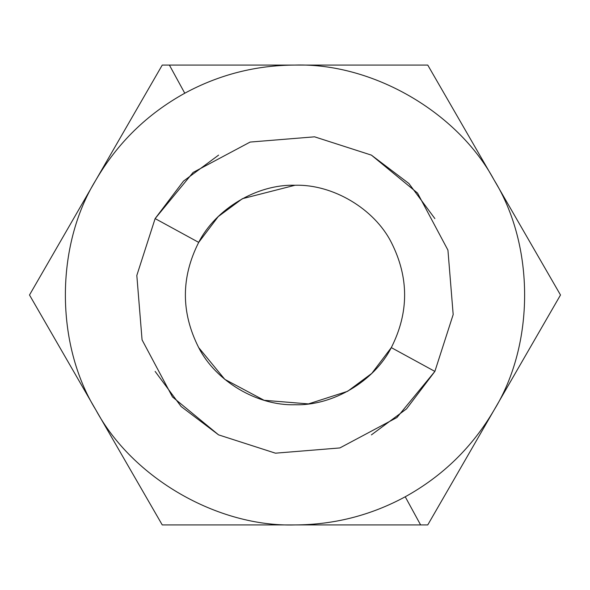 <?xml version="1.0" encoding="UTF-8"?>
<svg xmlns="http://www.w3.org/2000/svg" width="590" height="590" viewBox="0 0 590 590"><rect width="100%" height="100%" fill="white"/><g stroke="black" fill="none" stroke-linecap="round" stroke-linejoin="round"><path stroke-width="0.89" d="M295 65.07L162.25 65.07L29.5 295L162.25 524.93L427.75 524.93L560.5 295L427.75 65.07L162.25 65.07L29.5 295L162.25 524.93L427.75 524.93L560.5 295L427.75 65.07L295 65.07C255.905 65.239 219.156 74.62 184.766 93.22C147.19 114.017 117.558 142.957 95.875 180.039C55.217 245.927 55.217 344.073 95.875 409.962C132.61 478.129 217.607 527.195 295 524.93C334.095 524.761 370.844 515.38 405.234 496.78C442.81 475.983 472.443 447.043 494.125 409.962C534.783 344.073 534.783 245.927 494.125 180.039C457.39 111.871 372.393 62.806 295 65.07C255.905 65.239 219.156 74.62 184.766 93.22C147.19 114.017 117.558 142.957 95.875 180.039C55.217 245.927 55.217 344.073 95.875 409.962C132.61 478.129 217.607 527.195 295 524.93C334.095 524.761 370.844 515.38 405.234 496.78C442.81 475.983 472.443 447.043 494.125 409.962C534.783 344.073 534.783 245.927 494.125 180.039C457.39 111.871 372.393 62.806 295 65.07M391.303 347.613C409.054 312.538 409.054 277.462 391.303 242.387C374.252 208.72 332.723 184.08 295 185.26C257.277 184.08 215.748 208.72 198.697 242.387C180.946 277.462 180.946 312.538 198.697 347.613C215.748 381.28 257.277 405.92 295 404.74C332.723 405.92 374.252 381.28 391.303 347.613L371.774 373.411L347.613 391.303L308.467 403.907L264.106 400.3L224.82 379.37L198.697 347.613C215.748 381.28 257.277 405.92 295 404.74C332.723 405.92 374.252 381.28 391.303 347.613L371.774 373.411L347.613 391.303L308.467 403.907L264.106 400.3L224.82 379.37L198.697 347.613C180.946 312.538 180.946 277.462 198.697 242.387L155.126 218.588L193.078 172.464L250.131 142.065L314.558 136.821L371.412 155.126L417.536 193.078L447.935 250.131L453.179 314.558L434.874 371.412L391.303 347.613C409.054 312.538 409.054 277.462 391.303 242.387C374.252 208.72 332.723 184.08 295 185.26C257.277 184.08 215.748 208.72 198.697 242.387L155.126 218.588L193.078 172.464L250.131 142.065L314.558 136.821L371.412 155.126L417.536 193.078L447.935 250.131L453.179 314.558L434.874 371.412L396.923 417.536L339.87 447.935L275.442 453.179L218.588 434.874L172.464 396.923L142.065 339.87L136.821 275.442L155.126 218.588L183.49 181.115L218.588 155.126L183.49 181.115L155.126 218.588L136.821 275.442L142.065 339.87L172.464 396.923L218.588 434.874L275.442 453.179L339.87 447.935L396.923 417.536L434.874 371.412L391.303 347.613M434.874 218.588L408.885 183.49L371.412 155.126L408.885 183.49L434.874 218.588M155.126 371.412L181.115 406.51L218.588 434.874L181.115 406.51L155.126 371.412M371.412 434.874L406.51 408.885L434.874 371.412L406.51 408.885L371.412 434.874M295 185.26L242.387 198.697L218.226 216.589L198.697 242.387L218.226 216.589L242.387 198.697L295 185.26M420.611 524.93L405.234 496.78L420.611 524.93M169.389 65.07L184.766 93.22L169.389 65.07"/></g></svg>
